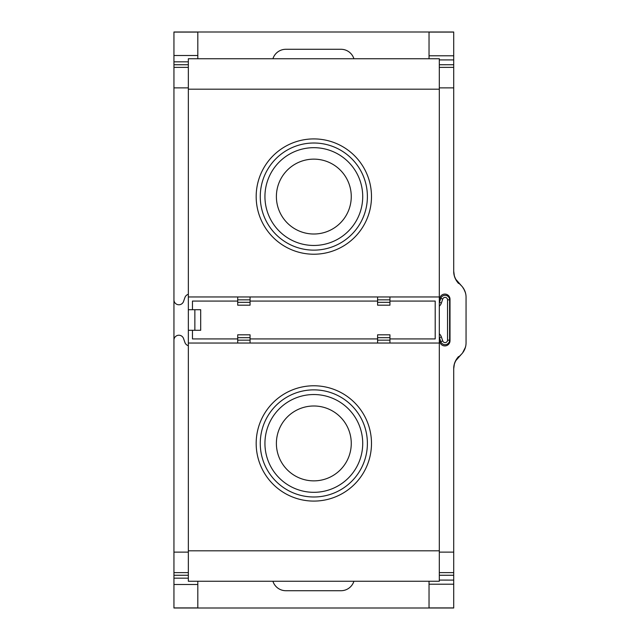 <?xml version="1.0" encoding="UTF-8"?>
<svg xmlns="http://www.w3.org/2000/svg" width="640" height="640" viewBox="0 0 640 640"><rect width="100%" height="100%" fill="white"/><g stroke="black" fill="none" stroke-linecap="round" stroke-linejoin="round"><path stroke-width="0.96" d="M429.032 58.744L429.032 32L197.808 32L197.808 58.744M353.92 58.744A13.576 13.576 0 0 0 340.984 49.28L285.848 49.28A13.576 13.576 0 0 0 272.912 58.744M272.912 581.256A13.576 13.576 0 0 0 285.848 590.72L340.984 590.72A13.576 13.576 0 0 0 353.92 581.256M188.344 575.264L173.944 575.256L173.944 608L453.712 608L453.712 575.256L439.312 575.264M429.032 581.256L429.032 608M197.808 32L173.944 32L173.944 64.744L188.344 64.736M188.344 64.744L173.944 64.744L173.944 340.16A4.936 4.936 0 0 1 183.536 338.52L184.928 342.488A5.144 5.144 0 0 0 188.344 345.712M188.344 552.12L173.944 552.12L173.944 340.16M173.944 552.12L173.944 575.256L188.344 575.256M439.312 89.192L439.312 58.744L188.344 58.744L188.344 89.192L439.312 89.192L439.312 296.96L389.944 296.96L389.944 305.192L377.6 305.192L377.6 302.312L389.944 302.312M188.344 343.04L237.712 343.04L237.712 340.16L250.056 340.16L250.056 343.04L377.6 343.04L377.6 337.688L389.944 337.688L389.944 343.04L439.312 343.04L439.312 581.256L188.344 581.256L188.344 89.192M197.808 608L197.808 581.256M389.944 343.04L377.6 343.04M250.056 343.04L237.712 343.04M250.056 338.928L377.6 338.928M188.344 309.712L200.688 309.712L200.688 330.288L192.456 330.288L192.456 338.928L237.712 338.928M389.944 338.928L435.2 338.928L435.2 301.072L389.944 301.072M250.056 340.16L250.056 337.688L237.712 337.688L237.712 340.16M192.456 330.288L188.344 330.288M237.712 302.312L250.056 302.312L250.056 305.192L237.712 305.192L237.712 296.96L188.344 296.96M192.456 309.712L192.456 301.072L237.712 301.072M377.6 302.312L377.6 296.96L389.944 296.96M377.6 296.96L250.056 296.96L250.056 302.312M237.712 296.96L250.056 296.96M439.312 343.04L439.312 296.96M377.6 337.688L377.6 334.808L389.944 334.808L389.944 337.688M237.712 337.688L237.712 334.808L250.056 334.808L250.056 337.688M250.056 301.072L377.6 301.072M439.312 67.384L453.712 67.384L453.712 271.216A16.456 16.456 0 0 0 458.536 282.856L461.24 285.56A16.456 16.456 0 0 1 466.056 297.192L466.056 342.808L466.056 297.192M466.056 342.808A16.456 16.456 0 0 1 461.24 354.44L458.536 357.144A16.456 16.456 0 0 0 453.712 368.784L453.712 575.256L439.312 575.256M439.312 340.488L440.016 342.488A5.144 5.144 0 0 0 450.008 340.776L450.008 299.224A5.144 5.144 0 0 0 440.016 297.512L439.312 299.512M465.448 292.768L463.808 288.888M455.944 279.48L461.432 285.752M458.536 283.44C455.264 279.728 453.656 275.656 453.712 271.216L454.32 275.632M454.312 364.376L453.712 368.784C453.656 364.344 455.264 360.272 458.536 356.56M453.712 67.384L453.712 64.736L439.312 64.744M439.312 64.736L453.712 64.736L453.712 32L429.032 32M188.344 294.288A5.144 5.144 0 0 0 184.928 297.512L183.536 301.48A4.936 4.936 0 0 1 173.944 299.84M439.312 306.184A7.408 7.408 0 0 0 441.392 303.024L439.448 302.368A5.352 5.352 0 0 1 439.312 302.72M439.448 302.368L440.784 298.392A4.528 4.528 0 0 1 449.6 299.84L449.6 340.16A4.528 4.528 0 0 1 440.784 341.608L439.448 337.632A5.352 5.352 0 0 0 439.312 337.28M461.272 354.408L455.936 360.52M465.464 347.2L462.584 352.912M188.344 572.616L173.944 572.616M188.344 578.168L173.944 578.168M197.808 584.504L173.944 584.504M197.808 607.92L173.944 607.92M188.344 550.808L439.312 550.808M313.832 501.088A57.656 57.656 0 0 0 371.488 443.432A57.656 57.656 0 0 0 313.832 385.776A57.656 57.656 0 0 0 256.176 443.432A57.656 57.656 0 0 0 313.832 501.088M194.864 309.712L194.864 330.288M389.944 340.16L377.6 340.16M237.712 299.84L250.056 299.84M377.6 299.84L389.944 299.84M439.312 552.12L453.712 552.12M453.712 87.88L439.312 87.88M439.312 59.912L453.712 59.928M173.944 67.384L188.344 67.384M188.344 87.88L173.944 87.88M441.392 303.024L442.736 299.048A2.472 2.472 0 0 1 447.544 299.84L449.6 299.84M439.312 333.816A7.408 7.408 0 0 1 441.392 336.976L442.736 340.952A2.472 2.472 0 0 0 447.544 340.16L447.544 299.84M442.736 299.048L440.784 298.392M447.544 340.16L449.6 340.16M442.736 340.952L440.784 341.608M441.392 336.976L439.448 337.632M173.944 61.832L188.344 61.832M173.944 55.496L197.808 55.496M173.944 32.08L197.808 32.08M429.032 32.08L453.712 32.08M429.032 55.792L453.712 55.792M313.832 254.224A57.656 57.656 0 0 0 371.488 196.568A57.656 57.656 0 0 0 313.832 138.912A57.656 57.656 0 0 0 256.176 196.568A57.656 57.656 0 0 0 313.832 254.224M313.832 143.008A53.568 53.568 0 0 1 367.392 196.568A53.568 53.568 0 0 1 313.832 250.136A53.568 53.568 0 0 1 260.264 196.568A53.568 53.568 0 0 1 313.832 143.008M313.832 245.464A48.896 48.896 0 0 1 264.936 196.568A48.896 48.896 0 0 1 313.832 147.68A48.896 48.896 0 0 1 362.72 196.568A48.896 48.896 0 0 1 313.832 245.464M313.832 234.008A37.44 37.44 0 0 1 276.392 196.568A37.44 37.44 0 0 1 313.832 159.136A37.44 37.44 0 0 1 351.264 196.568A37.44 37.44 0 0 1 313.832 234.008M429.032 607.92L453.712 607.92M429.032 584.208L453.712 584.208M439.312 580.08L453.712 580.096M439.312 572.616L453.712 572.616M313.832 389.864A53.568 53.568 0 0 1 367.392 443.432A53.568 53.568 0 0 1 313.832 496.992A53.568 53.568 0 0 1 260.264 443.432A53.568 53.568 0 0 1 313.832 389.864M313.832 492.32A48.896 48.896 0 0 1 264.936 443.432A48.896 48.896 0 0 1 313.832 394.536A48.896 48.896 0 0 1 362.72 443.432A48.896 48.896 0 0 1 313.832 492.32M313.832 480.864A37.44 37.44 0 0 1 276.392 443.432A37.44 37.44 0 0 1 313.832 405.992A37.44 37.44 0 0 1 351.264 443.432A37.44 37.44 0 0 1 313.832 480.864M462.576 287.072L463.832 288.928M465.752 294.016L465.104 291.672M464.536 290.288L462.536 287.024M453.712 271.232L453.792 272.848L453.712 271.232M458.536 282.856L457.448 281.648M455.32 278.312L454.84 277.2M453.712 368.768L453.792 367.16M454.032 365.552L454.12 365.144M462.552 352.96L464.576 349.64M465.112 348.304L465.76 345.92"/></g></svg>
